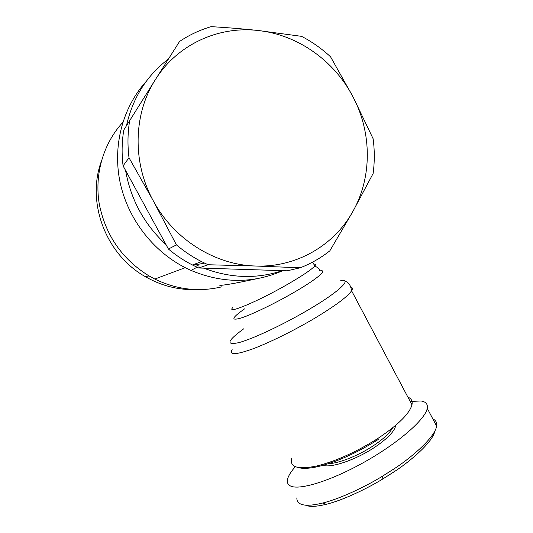 <?xml version="1.0" encoding="UTF-8"?>
<svg xmlns="http://www.w3.org/2000/svg" width="533" height="533" viewBox="0 0 533 533"><rect width="100%" height="100%" fill="white"/><g stroke="black" fill="none" stroke-linecap="round" stroke-linejoin="round"><path stroke-width="0.8" d="M407.885 397.125C411.363 398.504 412.715 401.069 411.956 404.82C409.597 413.535 398.457 424.594 378.537 437.999L375.119 440.191C354.398 452.883 334.957 461.478 316.802 465.975C298.214 469.793 289.792 467.394 291.551 458.773M392.581 427.886C389.67 433.182 383.187 439.185 373.133 445.888C358.256 455.735 338.728 463.43 328.508 463.657M323.018 465.316C331.126 468.227 355.924 459.806 374.492 447.427C387.711 438.479 394.8 431.09 395.759 425.261M296.861 497.875C296.708 500.46 297.767 502.406 300.046 503.698C304.077 505.944 311.598 505.724 322.605 503.045C341.78 498.382 368.136 485.07 382.268 476.322L393.934 468.913C407.065 460.659 434.975 438.412 436.6 426.054C437.08 422.609 435.827 420.231 432.843 418.931M410.183 401.469L420.97 400.976C425.86 401.715 427.946 404.167 427.246 408.325C425.487 419.105 399.237 442.31 365.625 461.378C332.052 480.5 299.186 490.793 290.318 485.889C287.78 484.557 286.861 482.345 287.547 479.267C288.366 475.802 290.965 471.598 295.342 466.661M204.612 263.149L195.838 264.708M300.232 267.779L255.753 266.027C296.375 267.559 334.171 245.433 352.933 211.354L329.847 250.83C320.886 257.932 311.012 263.582 300.232 267.779L287.167 270.804L198.742 267.992L192.42 264.988C183.892 260.624 175.897 255.314 168.428 249.044L123.09 165.883C121.591 153.777 121.83 141.825 123.796 130.019L155.483 79.477C133.223 113.942 132.177 162.718 153.384 201.001C174.064 239.597 215.245 265.054 255.753 266.027L208.077 264.748L201.481 261.596C192.573 257.026 184.218 251.456 176.423 244.887L153.384 201.001L129.006 157.748C127.434 145.076 127.673 132.564 129.719 120.218M194.678 264.141L199.062 266.2M211.168 26.65C227.784 27.636 243.381 28.909 257.952 30.488C218.244 25.884 177.269 44.599 155.483 79.477L179.554 41.467C189.368 34.892 199.902 29.955 211.168 26.65M353.152 97.119L373.127 138.753C374.672 150.426 374.666 162.025 373.113 173.538L352.933 211.354C372.094 177.449 372.014 133.057 353.152 97.119C334.651 61.035 297.787 34.605 257.952 30.488L301.611 36.357C312.145 41.874 321.799 48.696 330.567 56.818L353.152 97.119M168.428 249.044L176.423 244.887M208.077 264.748L198.742 267.992M129.006 157.748L123.09 165.883M125.581 170.447C130.772 199.682 144.243 224.386 165.983 244.554M168.455 58.983C146.788 75.533 132.804 97.719 126.508 125.535M203.686 268.146C230.496 278.333 256.766 279.165 282.477 270.651M298.154 467.481C302.497 468.9 309.233 468.58 318.348 466.515C336.09 462.131 355.071 453.75 375.285 441.357L378.623 439.219M305.436 505.137C309.313 506.99 316.216 506.723 326.136 504.325C344.158 499.987 369.356 487.309 382.901 478.907L394.074 471.798C406.552 463.93 432.829 442.943 434.821 431.084M255.987 278.899C237.998 282.803 226.239 284.948 220.715 285.342M146.115 81.516C122.643 107.473 112.49 145.789 120.065 182.253C127.787 218.69 152.798 251.116 185.231 267.679L190.987 270.418C222.687 283.596 253.295 283.676 282.81 270.664M122.797 122.363C103.322 143.537 94.288 174.324 99.278 204.052C105.567 235.313 122.164 259.285 149.073 275.954L154.803 279.059C176.723 289.646 198.996 292.244 221.628 286.861M101.17 161.779C86.273 203.22 106.22 254.754 145.223 276.607C161.452 285.888 178.582 290.212 196.61 289.586M219.849 285.595L220.402 285.421M232.155 349.648C228.884 355.178 235.666 354.951 252.509 348.975C269.092 342.812 293.93 330.58 314.57 318.314C335.297 305.809 347.636 296.634 351.587 290.778C352.779 288.813 352.58 287.593 350.987 287.134M340.76 280.478C352.779 278.526 339.261 291.698 308.714 309.613C283.436 324.544 252.669 338.975 238.757 342.652C225.532 345.491 227.211 340.86 243.788 328.761M244.574 308.867C231.742 317.868 230.476 320.953 240.769 318.128C251.509 314.756 274.715 303.577 294.003 292.377C317.275 278.939 328.548 269.165 319.847 270.911C319.76 269.272 318.074 267.639 314.776 266.014C311.605 269.525 302.784 275.488 288.313 283.909C258.318 301.325 225.319 315.063 232.834 307.534M313.79 264.155C315.636 263.955 315.962 264.575 314.776 266.014L312.684 262.083M393.934 468.913L394.074 471.798M411.956 404.82L351.587 290.778C350.667 285.155 348.469 281.99 344.991 281.284M436.607 426.054L427.246 408.325M201.481 261.596L192.42 264.988M375.285 441.357L375.119 440.191M318.348 466.515L316.802 465.975M326.136 504.325L322.605 503.045M382.901 478.907L382.268 476.322M154.803 279.059L185.231 267.679M145.223 276.607L149.073 275.954M197.077 267.24L190.987 270.418"/></g></svg>
